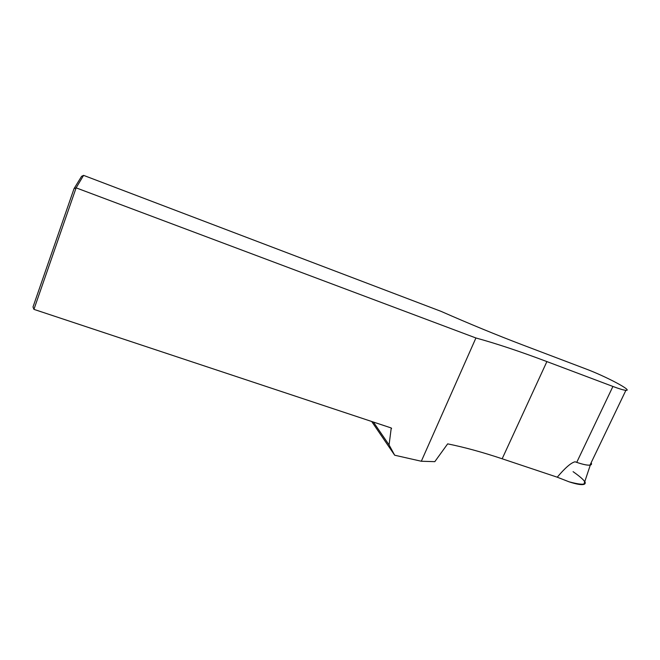 <?xml version="1.0" encoding="UTF-8"?>
<svg xmlns="http://www.w3.org/2000/svg" width="660" height="660" viewBox="0 0 660 660"><rect width="100%" height="100%" fill="white"/><g stroke="black" fill="none" stroke-linecap="round" stroke-linejoin="round"><path stroke-width="0.99" d="M74.052 188.62L76.123 187.852L33.932 309.367L33 306.983L74.052 188.62L81.584 176.335L83.589 175.37L441.061 311.363C469.334 323.804 496.559 335.008 522.753 344.974L585.519 368.791C605.459 376.2 633.641 391.058 625.894 390.324L590.023 465.069C587.614 465.44 583.184 464.533 576.733 462.355L575.074 461.785C571.123 462.677 565.183 467.808 557.246 477.196L569.077 481.816C576.361 484.209 581.295 485.067 583.852 484.399C585.28 483.953 585.601 482.996 584.818 481.528M625.894 390.324C623.7 390.167 619.377 388.872 612.917 386.455L546.892 361.589C519.923 351.417 496.262 343.546 475.918 337.978L76.123 187.852L83.589 175.37M546.892 361.589L502.161 458.782C482.567 452.232 464.401 447.257 447.661 443.858L434.816 461.654L421.319 461.249L394.68 455.218L371.679 421.476M33.932 309.367L391.248 427.977L389.07 444.922L394.68 455.218M389.07 444.922L373.387 422.045M421.319 461.249L475.918 337.978M502.161 458.782L557.246 477.196L569.077 481.816C588.868 487.063 590.205 483.681 573.086 471.669M591.121 462.776C591.822 464.038 591.451 464.797 590.023 465.069M591.145 462.734C591.855 463.963 591.574 464.739 590.312 465.053C587.986 465.531 583.473 464.64 576.757 462.38L575.074 461.785M612.917 386.455L576.733 462.355M391.157 427.944L391.586 428.538M590.312 465.053L583.852 484.399"/></g></svg>
